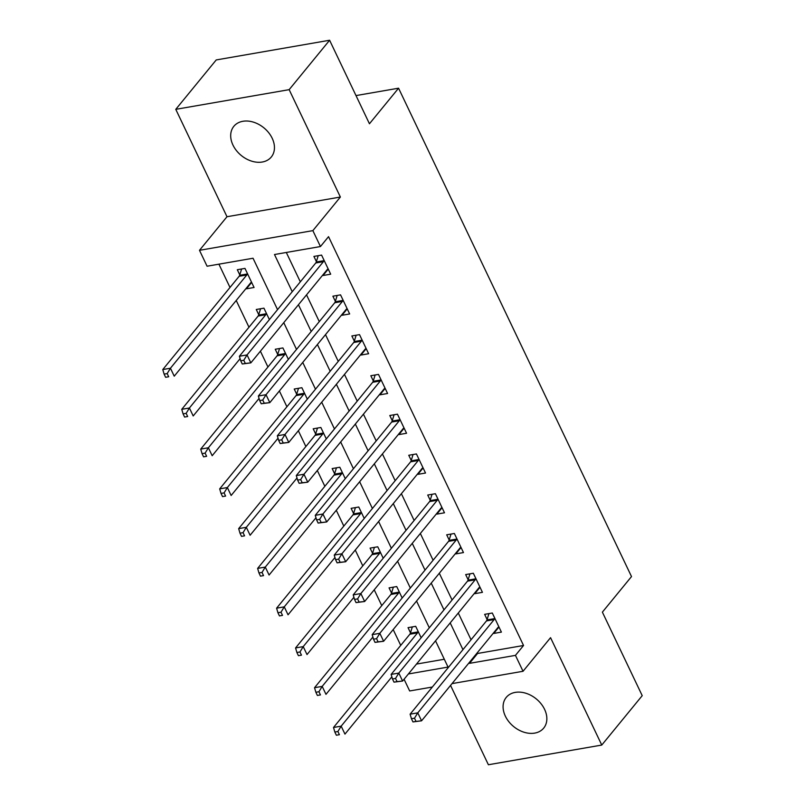<?xml version="1.0" encoding="UTF-8"?>
<svg xmlns="http://www.w3.org/2000/svg" width="805" height="805" viewBox="0 0 805 805"><rect width="100%" height="100%" fill="white"/><g stroke="black" fill="none" stroke-linecap="round" stroke-linejoin="round"><path stroke-width="1.21" d="M232.957 145.061A24.21 17.861 -140.7 0 0 251.663 161.151A24.21 17.861 -140.7 0 0 271.305 156.995A24.21 17.861 -140.7 0 0 272.181 138.249A24.21 17.861 -140.7 0 0 253.484 122.159A24.21 17.861 -140.7 0 0 233.842 126.315A24.21 17.861 -140.7 0 0 232.957 145.061M505.359 716.158A24.21 17.861 -140.7 0 0 524.055 732.238A24.21 17.861 -140.7 0 0 543.707 728.092A24.21 17.861 -140.7 0 0 544.583 709.346A24.21 17.861 -140.7 0 0 525.886 693.256A24.21 17.861 -140.7 0 0 506.234 697.412A24.21 17.861 -140.7 0 0 505.359 716.158M277.554 309.643L253.042 258.244L207.076 266.224L199.489 250.315L312.863 230.633L320.45 246.541L274.485 254.521L292.235 291.712M226.99 216.726L340.374 197.034L289.156 89.657L329.607 40.25L216.223 59.942L175.772 109.339L226.99 216.726L199.489 250.315M450.548 685.407L488.394 764.75L601.768 745.058L550.55 637.681L523.039 671.279L452.018 683.616M432.345 687.027L409.665 690.962L404.07 679.239M218.9 264.171L229.999 287.455M236.217 300.476L248.976 327.222M260.407 351.201L267.944 367M279.375 390.968L286.912 406.767M298.343 430.735L305.88 446.534M317.311 470.502L324.848 486.3M336.279 510.279L343.816 526.078M355.257 550.046L362.783 565.845M374.224 589.813L381.761 605.612M393.192 629.591L400.729 645.389M289.156 89.657L175.772 109.339M329.607 40.25L369.445 123.769L398.566 88.198L631.512 576.571L602.382 612.142L642.219 695.661L601.768 745.058M416.477 664.085L444.31 659.245M421.146 637.761L415.692 626.32L408.034 627.648L410.5 632.831M402.178 597.994L396.724 586.553L389.057 587.881L391.532 593.054M383.21 558.227L377.756 546.786L370.089 548.114L372.564 553.287M364.242 518.45L358.778 507.009L351.121 508.347L353.586 513.52M345.275 478.683L339.811 467.242L332.153 468.57L334.618 473.753M326.307 438.916L320.843 427.475L313.185 428.803L315.651 433.976M307.329 399.149L301.875 387.708L294.217 389.036L296.683 394.209M288.361 359.372L282.907 347.931L275.25 349.259L277.715 354.442M269.393 319.605L263.939 308.164L256.272 309.492L258.747 314.675M246.179 288.321L246.411 288.814L254.068 287.486L244.972 268.397L237.304 269.725L239.779 274.897M477.254 652.785L477.586 653.469L523.542 645.489L328.541 236.66L320.45 246.541M286.308 252.468L300.325 281.831M306.534 294.861L319.293 321.608M325.502 334.628L338.261 361.375M344.47 374.395L357.229 401.142M363.437 414.173L376.197 440.919M382.415 453.94L395.164 480.686M401.383 493.707L414.132 520.453M420.351 533.484L433.1 560.22M439.319 573.251L452.078 599.997M458.287 613.018L471.046 639.764M493.505 632.941L493.747 633.434L501.404 632.106L492.298 613.018L484.64 614.346L487.106 619.528M474.537 593.174L474.769 593.667L482.437 592.339L473.33 573.251L465.672 574.579L468.138 579.751M455.57 553.407L455.801 553.9L463.469 552.572L454.362 533.484L446.695 534.812L449.17 539.984M436.602 513.63L436.833 514.133L444.491 512.795L435.394 493.707L427.727 495.045L430.202 500.217M417.624 473.863L417.865 474.356L425.523 473.028L416.416 453.94L408.759 455.268L411.224 460.45M398.656 434.096L398.898 434.589L406.555 433.261L397.449 414.173L389.791 415.501L392.256 420.673M379.688 394.319L379.93 394.822L387.587 393.494L378.481 374.395L370.823 375.734L373.289 380.906M360.721 354.552L360.962 355.055L368.62 353.717L359.513 334.628L351.855 335.957L354.321 341.139M341.753 314.785L341.984 315.278L349.652 313.95L340.545 294.861L332.888 296.19L335.353 301.362M322.785 275.018L323.016 275.511L330.684 274.183L321.577 255.094L313.91 256.423L316.385 261.595M398.566 88.198L356.001 95.584M340.374 197.034L312.863 230.633M523.542 645.489L515.452 655.371L523.039 671.279M408.387 673.966L448.043 667.073L435.515 640.82M429.307 627.799L416.547 601.053M410.339 588.032L397.579 561.286M391.371 548.255L378.612 521.519M372.403 508.488L359.644 481.742M353.435 468.721L340.676 441.975M334.457 428.954L321.708 402.208M315.49 389.177L302.74 362.441M296.522 349.41L283.763 322.664M469.164 662.666L469.496 663.35L515.452 655.371M298.444 304.743L311.203 331.489M317.412 344.51L330.171 371.256M336.379 384.277L349.139 411.023M355.347 424.054L368.106 450.8M374.315 463.821L387.074 490.567M393.293 503.588L406.042 530.334M412.261 543.365L425.01 570.101M431.228 583.132L443.988 609.878M450.196 622.899L462.956 649.645M477.586 653.469L469.496 663.35M498.979 627.035L493.747 633.434M251.653 282.414L246.411 288.814M480.011 587.268L474.769 593.667M461.044 547.501L455.801 553.9M442.076 507.724L436.833 514.133M423.108 467.957L417.865 474.356M404.14 428.19L398.898 434.589M385.172 388.423L379.93 394.822M366.195 348.646L360.962 355.055M347.227 308.879L341.984 315.278M328.259 269.112L323.016 275.511M494.149 619.578L486.482 620.907L410.107 714.186L417.775 712.848L494.149 619.578A3.784 2.153 80.1 0 0 494.642 618.612L494.763 618.2M414.505 718.201L417.775 712.848L421.568 720.807L412.965 721.924L416.024 721.391L414.505 718.201L411.446 718.734L412.965 721.924M498.939 626.934L498.647 627.025A3.784 2.153 80.1 0 0 497.943 627.528L421.568 720.807L416.024 721.391M486.482 620.907A3.784 2.153 80.1 0 0 486.975 619.941L488.937 613.601M410.107 714.186L411.446 718.734M412.331 626.904L410.369 633.243A3.784 2.153 -99.9 0 1 409.876 634.209L333.501 727.489L341.169 726.15L344.963 734.11L391.854 676.834M418.157 631.502L418.037 631.915A3.784 2.153 -99.9 0 1 417.533 632.881L341.169 726.15L337.899 731.514L334.84 732.037L336.359 735.227L339.418 734.693L337.899 731.514M339.418 734.693L336.359 735.227M334.84 732.037L333.501 727.489M475.171 579.801L467.514 581.14L391.139 674.409L398.807 673.081L475.171 579.801A3.784 2.153 80.1 0 0 475.675 578.835L475.795 578.423M395.537 678.434L398.807 673.081L402.601 681.04L393.997 682.147L397.056 681.614L395.537 678.434L392.478 678.967L393.997 682.147M479.961 587.167L479.679 587.248A3.784 2.153 80.1 0 0 478.965 587.761L402.601 681.04L397.056 681.614M467.514 581.14A3.784 2.153 80.1 0 0 468.007 580.163L469.969 573.834M391.139 674.409L392.478 678.967M456.204 540.034L448.546 541.363L372.172 634.642L379.829 633.314L456.204 540.034A3.784 2.153 80.1 0 0 456.697 539.068L456.827 538.656M376.569 638.667L379.829 633.314L383.623 641.263L375.019 642.38L378.088 641.847L376.569 638.667L373.51 639.2L375.019 642.38M460.993 547.39L460.712 547.481A3.784 2.153 80.1 0 0 459.997 547.994L383.623 641.263L378.088 641.847M448.546 541.363A3.784 2.153 80.1 0 0 449.039 540.397L451.001 534.067M372.172 634.642L373.51 639.2M437.236 500.267L429.578 501.596L353.204 594.875L360.861 593.547L437.236 500.267A3.784 2.153 80.1 0 0 437.729 499.301L437.86 498.889M357.601 598.9L360.861 593.547L364.655 601.496L356.052 602.613L359.121 602.08L357.601 598.9L354.532 599.423L356.052 602.613M442.026 507.623L441.744 507.714A3.784 2.153 80.1 0 0 441.029 508.217L364.655 601.496L359.121 602.08M429.578 501.596A3.784 2.153 80.1 0 0 430.071 500.63L432.033 494.29M353.204 594.875L354.532 599.423M393.363 587.137L391.401 593.466A3.784 2.153 -99.9 0 1 390.908 594.442L314.534 687.712L322.191 686.383L325.985 694.343L372.886 637.067M399.189 591.725L399.059 592.138A3.784 2.153 -99.9 0 1 398.566 593.104L322.191 686.383L318.931 691.737L315.872 692.27L317.381 695.45L320.45 694.916L318.931 691.737M320.45 694.916L317.381 695.45M315.872 692.27L314.534 687.712M374.395 547.37L372.433 553.699A3.784 2.153 -99.9 0 1 371.94 554.665L295.566 647.945L303.223 646.616L307.017 654.566L353.908 597.3M380.222 551.958L380.091 552.371A3.784 2.153 -99.9 0 1 379.598 553.337L303.223 646.616L299.963 651.97L296.894 652.503L298.414 655.683L301.483 655.149L299.963 651.97M301.483 655.149L298.414 655.683M296.894 652.503L295.566 647.945M355.428 507.593L353.465 513.932A3.784 2.153 -99.9 0 1 352.972 514.898L276.598 608.178L284.256 606.849L288.049 614.799L334.94 557.523M361.254 512.191L361.123 512.604A3.784 2.153 -99.9 0 1 360.63 513.57L284.256 606.849L280.995 612.202L277.926 612.736L279.446 615.916L282.515 615.382L280.995 612.202M282.515 615.382L279.446 615.916M277.926 612.736L276.598 608.178M418.268 460.5L410.61 461.829L334.236 555.098L341.894 553.77L418.268 460.5A3.784 2.153 80.1 0 0 418.761 459.524L418.892 459.112M338.633 559.123L341.894 553.77L345.687 561.729L337.084 562.836L340.153 562.313L338.633 559.123L335.564 559.656L337.084 562.836M423.058 467.856L422.776 467.947A3.784 2.153 80.1 0 0 422.062 468.45L345.687 561.729L340.153 562.313M410.61 461.829A3.784 2.153 80.1 0 0 411.103 460.863L413.066 454.523M334.236 555.098L335.564 559.656M336.45 467.826L334.498 474.165A3.784 2.153 -99.9 0 1 333.995 475.131L257.63 568.4L265.288 567.072L269.081 575.032L315.973 517.756M342.286 472.414L342.155 472.827A3.784 2.153 -99.9 0 1 341.662 473.803L265.288 567.072L262.027 572.425L258.958 572.959L260.478 576.139L263.537 575.615L262.027 572.425M263.537 575.615L260.478 576.139M258.958 572.959L257.63 568.4M399.3 420.723L391.643 422.051L315.268 515.331L322.926 514.003L399.3 420.723A3.784 2.153 80.1 0 0 399.793 419.757L399.924 419.345M319.666 519.356L322.926 514.003L326.719 521.952L318.116 523.069L321.185 522.536L319.666 519.356L316.596 519.889L318.116 523.069M404.09 428.089L403.808 428.169A3.784 2.153 80.1 0 0 403.094 428.683L326.719 521.952L321.185 522.536M391.643 422.051A3.784 2.153 80.1 0 0 392.136 421.085L394.088 414.756M315.268 515.331L316.596 519.889M317.482 428.059L315.52 434.388A3.784 2.153 -99.9 0 1 315.027 435.364L238.662 528.633L246.32 527.305L250.114 535.255L297.005 477.989M323.308 432.647L323.187 433.06A3.784 2.153 -99.9 0 1 322.694 434.026L246.32 527.305L243.06 532.658L239.991 533.192L241.51 536.371L244.569 535.838L243.06 532.658M244.569 535.838L241.51 536.371M239.991 533.192L238.662 528.633M380.332 380.956L372.665 382.284L296.3 475.564L303.958 474.236L380.332 380.956A3.784 2.153 80.1 0 0 380.825 379.99L380.946 379.578M300.698 479.589L303.958 474.236L307.752 482.185L299.148 483.302L302.207 482.769L300.698 479.589L297.629 480.122L299.148 483.302M385.122 388.312L384.84 388.402A3.784 2.153 80.1 0 0 384.126 388.906L307.752 482.185L302.207 482.769M372.665 382.284A3.784 2.153 80.1 0 0 373.168 381.318L375.12 374.979M296.3 475.564L297.629 480.122M298.514 388.292L296.552 394.621A3.784 2.153 -99.9 0 1 296.059 395.587L219.685 488.866L227.352 487.538L231.146 495.488L278.037 438.222M304.34 392.88L304.22 393.293A3.784 2.153 -99.9 0 1 303.726 394.259L227.352 487.538L224.082 492.891L221.023 493.425L222.542 496.605L225.601 496.071L224.082 492.891M225.601 496.071L222.542 496.605M221.023 493.425L219.685 488.866M361.365 341.189L353.697 342.517L277.323 435.797L284.99 434.459L361.365 341.189A3.784 2.153 80.1 0 0 361.858 340.223L361.978 339.811M281.72 439.812L284.99 434.459L288.784 442.418L280.18 443.535L283.239 443.002L281.72 439.812L278.661 440.345L280.18 443.535M366.154 348.545L365.873 348.635A3.784 2.153 80.1 0 0 365.158 349.139L288.784 442.418L283.239 443.002M353.697 342.517A3.784 2.153 80.1 0 0 354.19 341.551L356.152 335.212M277.323 435.797L278.661 440.345M279.546 348.515L277.584 354.854A3.784 2.153 -99.9 0 1 277.091 355.82L200.717 449.099L208.384 447.761L212.178 455.721L259.069 398.445M285.373 353.113L285.252 353.526A3.784 2.153 -99.9 0 1 284.749 354.492L208.384 447.761L205.114 453.124L202.055 453.648L203.574 456.838L206.633 456.304L205.114 453.124M206.633 456.304L203.574 456.838M202.055 453.648L200.717 449.099M342.387 301.412L334.729 302.75L258.355 396.02L266.022 394.692L342.387 301.412A3.784 2.153 80.1 0 0 342.89 300.446L343.011 300.034M262.752 400.045L266.022 394.692L269.816 402.651L261.212 403.758L264.271 403.225L262.752 400.045L259.693 400.578L261.212 403.758M347.176 308.778L346.895 308.858A3.784 2.153 80.1 0 0 346.18 309.372L269.816 402.651L264.271 403.225M334.729 302.75A3.784 2.153 80.1 0 0 335.222 301.774L337.184 295.445M258.355 396.02L259.693 400.578M260.579 308.748L258.616 315.087A3.784 2.153 -99.9 0 1 258.123 316.053L181.749 409.322L189.406 407.994L193.2 415.954L240.101 358.678M266.405 313.336L266.274 313.749A3.784 2.153 -99.9 0 1 265.781 314.715L189.406 407.994L186.146 413.347L183.087 413.881L184.597 417.06L187.666 416.527L186.146 413.347M187.666 416.527L184.597 417.06M183.087 413.881L181.749 409.322M323.419 261.645L315.761 262.973L239.387 356.253L247.044 354.925L323.419 261.645A3.784 2.153 80.1 0 0 323.912 260.679L324.043 260.267M243.784 360.278L247.044 354.925L250.838 362.874L242.235 363.991L245.304 363.458L243.784 360.278L240.725 360.811L242.235 363.991M328.209 269.001L327.927 269.091A3.784 2.153 80.1 0 0 327.212 269.605L250.838 362.874L245.304 363.458M315.761 262.973A3.784 2.153 80.1 0 0 316.254 262.007L318.217 255.678M239.387 356.253L240.725 360.811M241.611 268.981L239.649 275.31A3.784 2.153 -99.9 0 1 239.155 276.276L162.781 369.555L170.439 368.227L174.232 376.177L250.607 282.907A3.784 2.153 -99.9 0 1 251.321 282.394L251.603 282.303M247.437 273.569L247.306 273.982A3.784 2.153 -99.9 0 1 246.813 274.948L170.439 368.227L167.178 373.58L164.109 374.114L165.629 377.293L168.698 376.76L167.178 373.58M168.698 376.76L165.629 377.293M164.109 374.114L162.781 369.555M494.642 618.612L486.975 619.941M410.369 633.243L418.037 631.915M409.876 634.209L417.533 632.881M475.675 578.835L468.007 580.163M456.697 539.068L449.039 540.397M437.729 499.301L430.071 500.63M391.401 593.466L399.059 592.138M390.908 594.442L398.566 593.104M372.433 553.699L380.091 552.371M371.94 554.665L379.598 553.337M353.465 513.932L361.123 512.604M352.972 514.898L360.63 513.57M418.761 459.524L411.103 460.863M334.498 474.165L342.155 472.827M333.995 475.131L341.662 473.803M399.793 419.757L392.136 421.085M315.52 434.388L323.187 433.06M315.027 435.364L322.694 434.026M380.825 379.99L373.168 381.318M296.552 394.621L304.22 393.293M296.059 395.587L303.726 394.259M361.858 340.223L354.19 341.551M277.584 354.854L285.252 353.526M277.091 355.82L284.749 354.492M342.89 300.446L335.222 301.774M258.616 315.087L266.274 313.749M258.123 316.053L265.781 314.715M323.912 260.679L316.254 262.007M239.649 275.31L247.306 273.982M239.155 276.276L246.813 274.948"/></g></svg>

